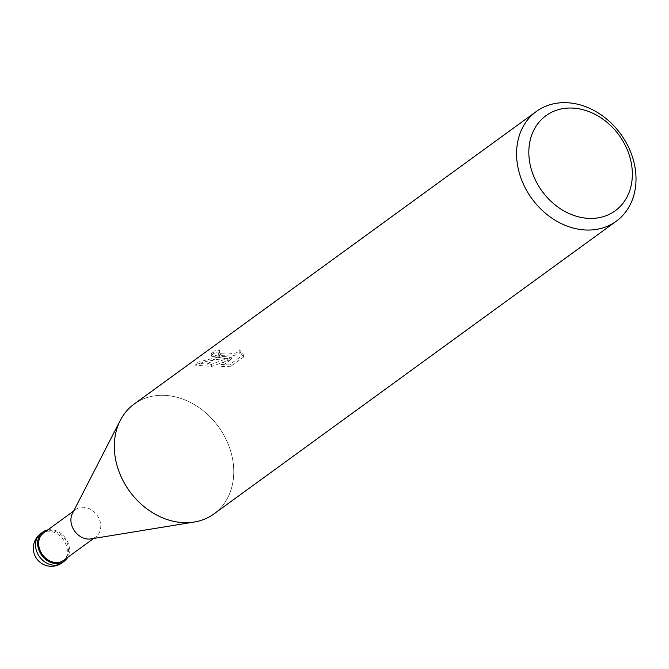 <?xml version="1.0" encoding="UTF-8"?>
<svg xmlns="http://www.w3.org/2000/svg" width="669" height="669" viewBox="0 0 669 669"><rect width="100%" height="100%" fill="white"/><g stroke="black" fill="none" stroke-linecap="round" stroke-linejoin="round"><path stroke-width="0.5" stroke-dasharray="3.35 2.51" d="M72.403 513.508A16.968 13.731 -126 0 1 75.856 509.444A16.968 13.731 -126 0 1 83.466 507.253A16.968 13.731 -126 0 1 99.313 519.295A16.968 13.731 -126 0 1 95.826 536.889A16.968 13.731 -126 0 1 90.892 538.921M43.594 532.917A16.968 13.731 -126 0 1 51.195 530.726A16.968 13.731 -126 0 1 67.042 542.768A16.968 13.731 -126 0 1 63.563 560.363M134.101 404.109A67.887 54.917 -126 0 1 164.524 395.354A67.887 54.917 -126 0 1 231.867 455.681A67.887 54.917 -126 0 1 194.244 522.029L193.918 522.088M183.549 522.648A67.887 54.917 -126 0 1 126.123 486.095A67.887 54.917 -126 0 1 120.286 420.375A67.887 54.917 -126 0 1 164.524 395.354A67.887 54.917 -126 0 1 227.92 443.505A67.887 54.917 -126 0 1 213.971 513.892M226.39 356.719L217.208 357.296L207.666 364.229L211.371 364.354L231.223 357.003L220.904 364.513L230.588 363.995L243.315 354.737L239.678 349.879L238.398 351.802L235.689 353.056L227.694 354.093L222.024 353.792L218.621 356.268L226.39 356.719L226.707 358.86L211.504 356.176L213.804 353.357L213.478 351.175L211.187 354.01L217.985 356.201A17.846 5.687 171.5 0 0 218.621 356.268M213.804 353.357A65.621 53.085 -126 0 1 219.808 352.379L218.445 354.244L220.753 355.632L232.252 355.967L238.724 353.968L239.962 352.346L239.686 349.879M219.808 352.379L219.491 350.238A67.887 54.917 54 0 0 213.478 351.175M222.024 353.792A10.846 3.454 -8.5 0 1 221.422 353.7L218.127 352.111L219.491 350.238M240.004 352.036L243.641 356.962L230.922 366.219L230.588 363.995M243.65 356.962L243.315 354.737M217.208 357.296L194.955 362.891L206.98 364.204A24.569 7.819 171.5 0 0 207.666 364.229M230.914 366.219L221.23 366.679L231.541 359.169L211.688 366.487L195.298 365.115C205.249 361.059 215.727 358.969 226.707 358.86M195.289 365.115L194.955 362.891M217.985 356.201L221.422 353.7M221.23 366.679L220.904 364.513M231.541 359.169L231.223 357.003M211.688 366.487L211.371 364.354M206.98 364.204L216.346 357.397M47.708 529.915A18.096 14.643 -126 0 1 51.036 529.672A18.096 14.643 -126 0 1 66.499 539.657A18.096 14.643 -126 0 1 67.678 557.361M40.784 533.561A18.105 14.643 -126 0 1 48.887 531.228A18.105 14.643 -126 0 1 65.788 544.064A18.105 14.643 -126 0 1 62.083 562.838M93.652 538.47L95.826 536.889M211.178 354.01L211.504 356.176M218.127 352.111L218.445 354.244M73.682 511.024L75.856 509.444"/><path stroke-width="1" d="M193.918 522.088L90.892 538.921A16.968 13.731 -126 0 1 88.216 539.072A16.968 13.731 -126 0 1 73.866 529.94A16.968 13.731 -126 0 1 72.403 513.508L120.136 420.667M93.652 538.47L63.563 560.363A16.968 13.731 -126 0 1 55.953 562.545A16.968 13.731 -126 0 1 40.107 550.512A16.968 13.731 -126 0 1 43.594 532.917L73.682 511.024M194.244 522.029A67.887 54.917 -126 0 1 183.549 522.648A67.887 54.917 -126 0 1 120.161 474.497A67.887 54.917 -126 0 1 134.101 404.109L536.354 111.464A67.887 54.917 -126 0 1 566.777 102.708A67.887 54.917 -126 0 1 630.173 150.86A67.887 54.917 -126 0 1 616.224 221.255A67.887 54.917 -126 0 1 585.801 230.002A67.887 54.917 -126 0 1 522.414 181.851A67.887 54.917 -126 0 1 536.354 111.464M572.346 108.069A58.83 47.599 -126 0 1 631.695 165.46A58.83 47.599 -126 0 1 588.837 218.387A58.83 47.599 -126 0 1 529.488 160.995A58.83 47.599 -126 0 1 572.346 108.069M616.224 221.255L213.971 513.892A67.887 54.917 -126 0 1 183.549 522.648M67.678 557.361A18.096 14.643 -126 0 1 64.232 561.266A18.096 14.643 -126 0 1 56.112 563.607A18.096 14.643 -126 0 1 39.203 550.763A18.096 14.643 -126 0 1 42.933 531.997A18.096 14.643 -126 0 1 47.708 529.915M53.963 565.171A18.105 14.643 -126 0 1 37.054 552.335A18.105 14.643 -126 0 1 40.776 533.561A18.105 14.643 -126 0 1 40.784 533.561A18.105 18.105 0 0 0 50.635 566.292A18.105 18.105 0 0 0 62.075 562.838A18.105 14.643 -126 0 1 62.075 562.838A18.105 14.643 -126 0 1 53.963 565.171M64.232 561.266L62.083 562.838M42.933 531.997L40.784 533.561"/></g></svg>
